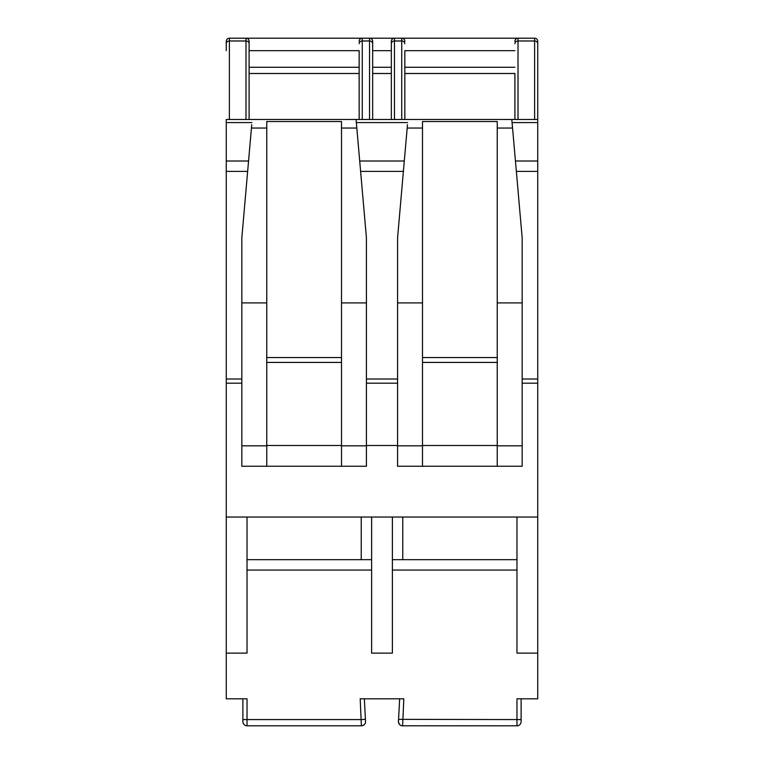 <?xml version="1.0" encoding="UTF-8"?>
<svg xmlns="http://www.w3.org/2000/svg" width="764" height="764" viewBox="0 0 764 764"><rect width="100%" height="100%" fill="white"/><g stroke="black" fill="none" stroke-linecap="round" stroke-linejoin="round"><path stroke-width="1.15" d="M361.391 725.8A4.154 4.154 -3 0 0 365.536 721.426L364.352 698.802L365.431 719.354L361.276 719.573L242.876 719.573L242.876 698.802L226.268 698.802L247.03 698.802L247.03 725.8L361.391 725.8L360.188 698.802L403.812 698.802L402.609 725.8L516.97 725.8A4.154 4.154 0 0 0 521.124 721.646L521.124 698.802L537.732 698.802L537.732 653.124L516.97 653.124L516.97 517.027L537.732 517.027L537.732 653.124M482.189 725.8L477.118 725.8M402.609 725.8C398.56 726.125 398.015 719.631 398.464 721.426L399.648 698.802L398.464 721.426A4.154 4.154 0 0 0 402.609 725.8A4.154 4.154 -177 0 1 398.464 721.502M398.569 719.354L516.97 719.573L516.97 698.802L537.732 698.802M364.352 698.802L399.648 698.802M247.03 517.027L247.03 653.124L226.268 653.124L226.268 517.027L516.97 517.027M514.898 50.663L404.844 50.663L404.844 119.47L404.844 73.497L514.898 73.497L514.898 119.47L514.898 73.497M404.844 67.27L514.898 67.27M249.102 67.27L359.156 67.27L359.156 50.663L249.102 50.663L249.102 41.313A3.113 3.113 0 0 0 245.989 38.2L401.73 38.2A3.113 3.113 0 0 1 404.844 41.313A3.113 3.113 0 0 0 401.73 38.2L518.011 38.2A3.113 3.113 0 0 0 514.898 41.313M372.66 73.497L372.66 119.47L372.66 41.313L372.66 50.663L391.34 50.663L391.34 41.313L391.34 119.47L391.34 73.497L372.66 73.497L372.66 67.27L391.34 67.27L391.34 73.497M391.34 50.663L391.34 67.27M249.102 41.313L249.102 119.47L249.102 73.497L359.156 73.497L359.156 119.47L359.156 50.663M359.156 67.27L359.156 73.497M369.537 38.2L362.27 38.2L369.537 38.2A3.113 3.113 0 0 1 372.66 41.313A3.113 3.113 0 0 0 369.537 38.2L369.537 40.979L362.27 40.979A3.113 2.693 180 0 0 359.156 43.682M249.102 43.682A3.113 2.693 180 0 0 245.989 40.979L245.989 38.2L229.381 38.2A3.113 3.113 0 0 0 226.268 41.313L226.268 42.354L226.268 41.313A3.113 3.113 0 0 1 229.381 38.2A3.113 3.113 0 0 0 226.268 41.313A3.113 3.113 0 0 1 229.381 38.2L229.381 119.47M537.732 43.682A3.113 2.693 180 0 0 534.619 40.979L534.619 38.2A3.113 3.113 0 0 1 537.732 41.313L537.732 119.47L537.732 41.313A3.113 3.113 0 0 0 534.619 38.2L518.011 38.2L518.011 119.47M362.27 119.47L362.27 38.2A3.113 3.113 0 0 0 359.156 41.313M401.73 38.2L401.73 40.979L394.463 40.979L394.463 38.2A3.113 3.113 0 0 0 391.34 41.313M522.165 379.03L537.732 379.03L537.732 517.027M537.732 379.03L537.732 161.003L515.442 161.003M512.262 124.656L511.804 119.47L537.732 119.47L537.732 161.003M226.268 50.663L226.268 41.313A3.113 3.113 0 0 1 229.381 38.2M356.53 124.656L356.072 119.47L226.268 119.47L226.268 379.03L241.835 379.03M226.268 517.027L226.268 379.03M226.268 698.802L226.268 653.124M247.03 559.678L361.238 559.678L361.238 517.027M404.299 161.003L359.701 161.003M248.558 161.003L226.268 161.003M537.732 171.384L516.349 171.384M403.382 171.384L360.618 171.384M247.651 171.384L226.268 171.384M366.424 383.184L397.576 383.184M226.268 383.184L241.835 383.184M522.165 383.184L537.732 383.184M522.165 445.832L522.165 466.241L497.24 466.241L497.24 445.832L522.165 445.832L522.165 237.824L512.558 128.046L497.24 128.046L497.24 445.832M422.492 466.241L397.576 466.241L397.576 302.916L422.492 302.916L422.492 466.241L497.24 466.241M407.47 124.656L397.576 237.824L397.576 302.916M366.424 445.479L397.576 445.479M251.738 124.656L241.835 237.824L241.835 302.916L266.76 302.916L266.76 466.241L341.508 466.241L341.508 445.832L366.424 445.832L366.424 466.241L341.508 466.241M497.24 128.046L497.24 121.524L422.492 121.524L422.492 302.916M422.492 445.832L397.576 445.832M497.24 302.916L522.165 302.916M266.76 302.916L266.76 121.524L341.508 121.524L341.508 302.916L366.424 302.916L366.424 237.824L356.072 119.47L511.804 119.47L512.558 128.046M497.24 445.479L422.492 445.479M497.24 362.413L422.492 362.413M497.24 357.552L422.492 357.552M371.619 570.068L247.03 570.068M392.381 517.027L392.381 653.124L371.619 653.124L371.619 517.027M516.97 570.068L392.381 570.068M242.876 719.573L242.876 721.646A4.154 4.154 0 0 0 247.03 725.8M516.97 559.678L402.762 559.678L402.762 517.027M392.381 559.678L402.762 559.678M361.238 559.678L371.619 559.678M241.835 302.916L241.835 466.241L266.76 466.241M266.76 445.832L241.835 445.832M366.424 302.916L366.424 445.832M341.508 302.916L341.508 445.832M341.508 445.479L266.76 445.479M341.508 362.413L266.76 362.413M341.508 357.552L266.76 357.552M404.844 43.682A3.113 2.693 180 0 0 401.73 40.979L401.73 119.47M369.537 119.47L369.537 40.979A3.113 2.693 0 0 1 372.66 43.682M391.34 43.682A3.113 2.693 180 0 1 394.463 40.979L394.463 119.47M514.898 43.682A3.113 2.693 180 0 1 518.011 40.979L534.619 40.979L534.619 119.47M245.989 119.47L245.989 40.979L229.381 40.979A3.113 2.693 0 0 0 226.268 43.682M537.732 122.584L512.081 122.584M407.661 122.584L356.339 122.584M251.919 122.584L226.268 122.584M366.424 379.03L397.576 379.03M422.492 128.046L407.174 128.046M516.97 725.8A4.154 4.154 0 0 0 521.124 721.646L521.124 719.573L516.97 719.573L516.97 725.8M266.76 128.046L251.442 128.046M356.826 128.046L341.508 128.046M226.268 42.354L226.268 41.313M362.041 725.752L362.929 725.504M363.836 724.998L364.867 723.919M365.316 723.002L365.517 722.085"/></g></svg>
